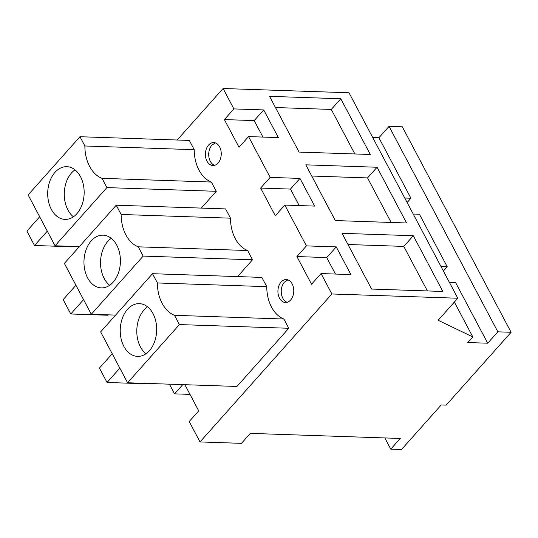 <?xml version="1.0" encoding="UTF-8"?>
<svg xmlns="http://www.w3.org/2000/svg" width="538" height="538" viewBox="0 0 538 538"><rect width="100%" height="100%" fill="white"/><g stroke="black" fill="none" stroke-linecap="round" stroke-linejoin="round"><path stroke-width="0.81" d="M404.744 198.031L410.938 198.24L378.913 137.748L372.72 137.54M497.845 331.832L511.1 332.282L446.19 405.121L441.221 404.953L401.536 449.492L390.763 449.129L400.272 438.457L250.318 433.386L241.441 443.346L200.015 441.94L331.872 293.977L457.798 298.234L438.147 320.285L472.821 336.929L467.818 342.545L487.704 343.217L497.845 331.832L389.055 126.369L378.913 137.748M410.938 198.24L407.125 202.523M441.005 266.518L447.206 266.727L419.411 214.238L413.218 214.03M447.206 266.727L443.386 271.011M487.704 343.217L455.673 282.726L449.479 282.517M457.798 298.234L349.014 92.765L223.082 88.508L177.184 140.014M389.055 126.369L402.31 126.813L511.1 332.282M472.821 336.929L454.368 302.087M331.872 293.977L321.065 273.573L350.89 274.582L336.237 246.895L306.411 245.886L284.804 205.079L314.629 206.094L299.975 178.408L270.15 177.399L248.543 136.591L278.368 137.6L263.707 109.92L233.882 108.911L223.082 88.508M370.299 154.48L299.047 152.072L269.545 96.349L340.789 98.757L370.299 154.48M377.057 167.244L406.56 222.974L335.308 220.56L305.806 164.836L377.057 167.244L367.548 177.917L391.126 222.45M413.319 235.731L442.821 291.462L371.576 289.047L342.067 233.324L413.319 235.731L403.809 246.404L427.387 290.937M390.763 449.129L384.838 437.939M200.015 441.94L189.215 421.536L198.724 410.871L184.87 384.704M169.436 384.186L174.554 393.856L189.995 394.381M284.804 205.079L275.295 215.751L260.641 188.071L290.466 189.08L299.975 178.408M270.15 177.399L260.641 188.071M248.543 136.591L239.033 147.264L224.373 119.577L254.198 120.593L263.707 109.92M233.882 108.911L224.373 119.577M174.554 393.856L182.772 384.636M321.065 273.573L311.563 284.239L296.902 256.559L326.727 257.567L336.237 246.895M306.411 245.886L296.902 256.559M201.299 208.092L216.269 191.299L211.367 182.039A34.398 23.766 91.9 0 1 194.231 149.685L189.329 140.425L79.974 136.726L28.117 194.917L55.051 245.792L79.348 246.612M230.493 218.172L225.59 208.912L116.235 205.213L64.378 263.405L91.312 314.279L143.169 256.088L138.266 246.828L247.628 250.526A34.398 23.766 91.9 0 1 230.493 218.172L121.137 214.474L116.235 205.213M237.561 276.579L252.53 259.787L247.628 250.526M283.889 319.021A34.398 23.766 91.9 0 1 266.761 286.66L261.858 277.406L152.496 273.701L100.64 331.892L127.58 382.767L179.43 324.575L174.527 315.315L283.889 319.021L288.792 328.274L236.935 386.466L127.58 382.767M281.092 282.04A11.466 7.922 91.9 0 1 286.236 279.572A11.466 7.922 91.9 0 1 293.425 287.393A11.466 7.922 91.9 0 1 290.607 300.016A11.466 7.922 91.9 0 1 285.463 302.49A11.466 7.922 91.9 0 1 278.267 294.669A11.466 7.922 91.9 0 1 281.092 282.04M208.562 145.065A11.466 7.922 91.9 0 1 213.707 142.59A11.466 7.922 91.9 0 1 220.903 150.411A11.466 7.922 91.9 0 1 218.078 163.041A11.466 7.922 91.9 0 1 212.934 165.509A11.466 7.922 91.9 0 1 205.745 157.695A11.466 7.922 91.9 0 1 208.562 145.065M262.934 137.082L254.198 120.593M299.195 205.57L290.466 189.08M335.456 274.057L326.727 257.567M340.789 98.757L331.28 109.429L275.469 107.539M331.28 109.429L354.865 153.962M367.548 177.917L311.731 176.027M403.809 246.404L347.992 244.514M194.231 149.685L84.87 145.98L79.974 136.726M211.367 182.039L102.005 178.34A34.398 23.766 -88.1 0 1 84.87 145.98M55.051 245.792L106.907 187.601L102.005 178.34M106.907 187.601L216.269 191.299M121.137 214.474A34.398 23.766 -88.1 0 0 138.266 246.828M143.169 256.088L252.53 259.787M91.312 314.279L115.609 315.1M266.761 286.66L157.399 282.961A34.398 23.766 -88.1 0 0 174.527 315.315M179.43 324.575L288.792 328.274M157.399 282.961L152.496 273.701M287.884 279.881L284.4 282.154A11.466 7.922 -88.1 0 0 281.381 293.62A11.466 7.922 -88.1 0 0 287.124 302.289M215.361 142.906L211.878 145.179A11.466 7.922 -88.1 0 0 208.852 156.639A11.466 7.922 -88.1 0 0 214.601 165.314M73.471 168.764A26.369 18.218 -88.1 0 0 66.82 166.679A26.369 18.218 -88.1 0 0 48.212 187.48A26.369 18.218 -88.1 0 0 58.38 217.305A26.369 18.218 -88.1 0 0 65.037 219.39A26.369 18.218 -88.1 0 0 83.646 198.589A26.369 18.218 -88.1 0 0 73.471 168.764M72.146 246.37L71.796 246.76L34.513 245.496L26.9 231.118L39.684 216.767M47.297 231.145L34.513 245.496M109.739 237.258A26.369 18.218 -88.1 0 0 103.081 235.167A26.369 18.218 -88.1 0 0 84.473 255.967A26.369 18.218 -88.1 0 0 94.641 285.792A26.369 18.218 -88.1 0 0 101.299 287.884A26.369 18.218 -88.1 0 0 119.907 267.083A26.369 18.218 -88.1 0 0 109.739 237.258M108.407 314.858L108.057 315.248L70.781 313.984L63.161 299.605L75.945 285.254M83.565 299.639L70.781 313.984M146 305.745A26.369 18.218 -88.1 0 0 139.342 303.654A26.369 18.218 -88.1 0 0 120.734 324.461A26.369 18.218 -88.1 0 0 130.902 354.286A26.369 18.218 -88.1 0 0 137.56 356.371A26.369 18.218 -88.1 0 0 156.168 335.571A26.369 18.218 -88.1 0 0 146 305.745M144.668 383.345L144.325 383.735L107.042 382.471L99.429 368.093L112.213 353.742M119.826 368.126L107.042 382.471M75.004 169.847A26.369 18.218 -88.1 0 0 64.284 192.981A26.369 18.218 -88.1 0 0 73.417 216.787M111.265 238.334A26.369 18.218 -88.1 0 0 100.552 261.468A26.369 18.218 -88.1 0 0 109.678 285.274M147.533 306.821A26.369 18.218 -88.1 0 0 136.813 329.955A26.369 18.218 -88.1 0 0 145.946 353.762"/></g></svg>
